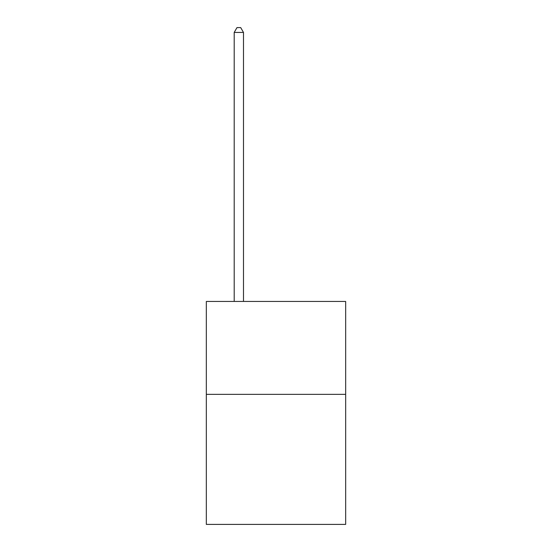 <?xml version="1.0" encoding="UTF-8"?>
<svg xmlns="http://www.w3.org/2000/svg" width="552" height="552" viewBox="0 0 552 552"><rect width="100%" height="100%" fill="white"/><g stroke="black" fill="none" stroke-linecap="round" stroke-linejoin="round"><path stroke-width="0.83" d="M345.669 394.349L345.669 524.4L206.331 524.4L206.331 301.454L345.669 301.454L345.669 394.349L206.331 394.349M243.487 301.454L243.487 32.43L234.2 32.43L234.2 301.454M234.2 32.43L236.987 27.6L240.7 27.6L243.487 32.43"/></g></svg>

